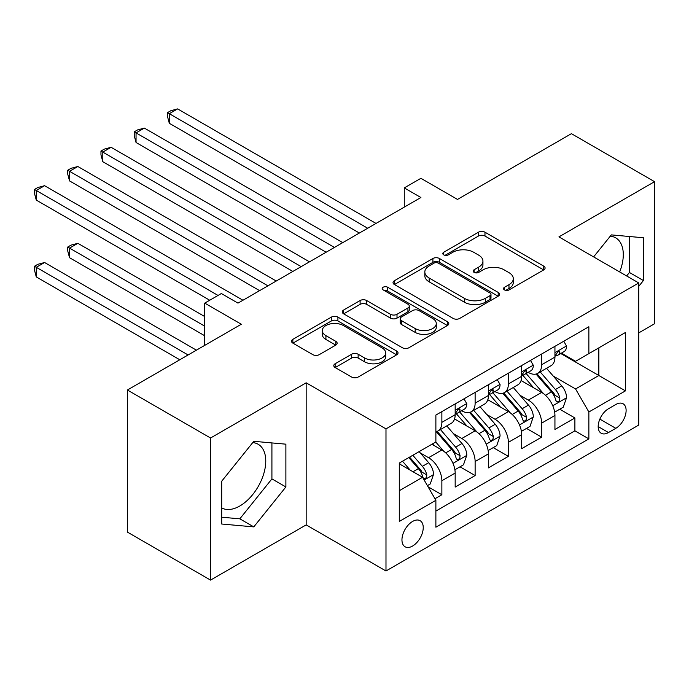 <?xml version="1.0" encoding="UTF-8"?>
<svg xmlns="http://www.w3.org/2000/svg" width="689" height="689" viewBox="0 0 689 689"><rect width="100%" height="100%" fill="white"/><g stroke="black" fill="none" stroke-linecap="round" stroke-linejoin="round"><path stroke-width="1.03" d="M504.486 289.923A3.23 1.869 0 0 0 509.05 289.923L543.742 269.899A4.616 2.661 0 0 0 545.094 268.012A4.616 2.661 0 0 0 543.742 266.135L484.978 232.202A4.616 2.661 0 0 0 478.45 232.202L443.759 252.234A3.23 1.869 0 0 0 442.812 253.552A3.23 1.869 0 0 0 443.759 254.87A3.23 1.869 0 0 0 448.332 254.87L452.819 252.277A14.77 8.526 0 0 1 473.713 252.277L478.614 255.102A14.77 8.526 0 0 1 482.937 261.14A14.77 8.526 0 0 1 478.614 267.168L474.127 269.761A3.23 1.869 0 0 0 473.179 271.078A3.23 1.869 0 0 0 474.127 272.396A3.23 1.869 0 0 0 478.691 272.396L483.178 269.804A14.77 8.526 0 0 1 504.072 269.804L508.973 272.637A14.77 8.526 0 0 1 513.296 278.666A14.77 8.526 0 0 1 508.973 284.695L504.486 287.287A3.23 1.869 0 0 0 503.538 288.605A3.23 1.869 0 0 0 504.486 289.923L504.486 287.287M221.694 507.922A36.689 21.178 120 0 0 239.824 505.984A36.689 21.178 120 0 0 263.784 473.653A36.689 21.178 120 0 0 258.16 444.259A36.689 21.178 120 0 0 252.751 442.596M412.599 546.024A15.055 8.69 120 0 0 422.426 532.761A15.055 8.69 120 0 0 420.118 520.695A15.055 8.69 120 0 0 412.599 521.444A15.055 8.69 120 0 0 402.764 534.707A15.055 8.69 120 0 0 405.072 546.765A15.055 8.69 120 0 0 412.599 546.024M610.273 236.181A36.689 21.178 -60 0 1 615.69 237.843A36.689 21.178 -60 0 1 619.687 271.948M335.138 363.758A4.616 2.661 0 0 0 333.786 365.644A4.616 2.661 0 0 0 335.138 367.53L351.623 377.047A4.616 2.661 0 0 0 358.151 377.047L396.675 354.809A4.616 2.661 0 0 0 398.027 352.923A4.616 2.661 0 0 0 396.675 351.037L337.911 317.112A4.616 2.661 0 0 0 331.383 317.112L292.859 339.35A4.616 2.661 0 0 0 291.507 341.236A4.616 2.661 0 0 0 292.859 343.122L312.772 354.62A4.616 2.661 0 0 0 319.3 354.62L335.793 345.103A4.616 2.661 0 0 0 337.145 343.217A4.616 2.661 0 0 0 335.793 341.331L325.914 335.629A12.35 7.131 0 0 1 322.297 330.591A12.35 7.131 0 0 1 329.919 324.002A12.35 7.131 0 0 1 343.38 325.544L382.059 347.885A12.35 7.131 0 0 1 385.676 352.923A12.35 7.131 0 0 1 378.054 359.512A12.35 7.131 0 0 1 364.602 357.97L358.151 354.241A4.616 2.661 0 0 0 351.623 354.241L335.138 363.758L335.138 367.53M638.755 332.882L654.55 323.761L654.55 181.672L571.405 133.666L457.496 199.431L420.91 178.313L404.279 187.908L420.91 197.51L237.989 303.117L221.358 293.523L204.736 303.117L204.736 345.361M210.55 438.006L210.55 580.104L306.166 524.897L306.166 382.808L210.55 438.006L127.405 390.008L241.314 324.243L204.736 303.117M306.166 382.808L385.986 428.885L638.755 282.955L638.755 425.053L385.986 570.983L385.986 428.885M654.55 181.672L558.934 236.878L638.755 282.955M453.147 318.43A4.616 2.661 0 0 0 459.675 318.43L498.199 296.192A4.616 2.661 0 0 0 499.551 294.306A4.616 2.661 0 0 0 498.199 292.42L439.436 258.496A4.616 2.661 0 0 0 432.907 258.496L394.384 280.742A4.616 2.661 0 0 0 393.031 282.619A4.616 2.661 0 0 0 394.384 284.505L453.147 318.43M384.419 290.629A3.23 1.869 0 0 1 387.692 291.077L387.692 287.244L447.437 321.729A4.616 2.661 0 0 1 448.789 323.615A4.616 2.661 0 0 1 447.437 325.501L408.913 347.738A4.616 2.661 0 0 1 402.385 347.738L343.622 313.814L343.622 310.05A4.616 2.661 0 0 0 342.269 311.928A4.616 2.661 0 0 0 343.622 313.814M343.622 310.05L360.106 300.525A4.616 2.661 0 0 1 366.634 300.525L390.465 314.287A4.616 2.661 0 0 0 397.002 314.287L407.931 307.974A4.616 2.661 0 0 0 409.283 306.088A4.616 2.661 0 0 0 407.931 304.202L383.127 289.88A3.23 1.869 0 0 1 382.18 288.562A3.23 1.869 0 0 1 384.169 286.839A3.23 1.869 0 0 1 387.692 287.244M210.55 580.104L127.405 532.097L127.405 390.008M434.966 498.733L441.864 494.754L428.058 486.787M420.212 452.871L428.558 457.694A18.81 10.86 60 0 1 441.864 480.733L455.171 473.05L455.171 487.071L475.126 475.548L459.985 466.815M453.465 433.674L461.819 438.488A18.81 10.86 60 0 1 475.126 461.535L488.423 453.853L488.423 467.874L508.379 456.351L493.246 447.609M486.727 414.468L495.081 419.291A18.81 10.86 60 0 1 508.379 442.329L521.685 434.647L521.685 448.668L541.64 437.145L541.64 423.132A18.81 10.86 -120 0 0 528.334 400.085L519.988 395.271M526.508 428.412L541.64 437.145M455.171 473.05A18.81 10.86 -120 0 0 441.864 450.012L431.882 444.25M488.423 453.853A18.81 10.86 -120 0 0 475.126 430.814L454.551 418.938M521.685 434.647A18.81 10.86 -120 0 0 508.379 411.609L487.812 399.732M615.802 404.503L608.49 408.732A14.581 8.414 120 0 0 598.965 421.582A14.581 8.414 120 0 0 601.196 433.26A14.581 8.414 120 0 0 608.49 432.537L615.802 428.317A14.581 8.414 120 0 0 625.328 415.467A14.581 8.414 120 0 0 623.097 403.78A14.581 8.414 120 0 0 615.802 404.503M399.293 490.723L422.572 477.279L435.879 500.317L435.879 527.206L588.862 438.876L588.862 411.996L575.565 388.949L553.241 376.065M435.879 500.317L399.293 521.444L399.293 463.068L435.879 441.95L435.879 415.062L588.862 326.741L588.862 353.621L625.448 332.494L625.448 390.87L588.862 411.996M461.647 410.739L461.819 410.842A18.81 10.86 60 0 0 471.224 411.772L484.531 404.09A18.81 10.86 -120 0 0 488.423 395.477L488.423 384.729M494.9 391.541L495.081 391.636A18.81 10.86 60 0 0 504.486 392.575L517.784 384.893A18.81 10.86 -120 0 0 521.685 376.28L521.685 365.523M435.879 511.074L574.893 430.814L574.893 417.947L554.938 429.471L554.938 415.45A18.81 10.86 -120 0 0 541.64 392.411L521.073 380.535M528.162 372.336L528.334 372.439A18.81 10.86 -120 0 0 537.739 373.369A18.81 10.86 -120 0 0 541.64 364.757L541.64 354M537.739 373.369L551.045 365.687A18.81 10.86 -120 0 0 554.938 357.074L554.938 346.326M441.864 411.609L441.864 422.366A18.81 10.86 60 0 1 437.963 430.978A18.81 10.86 60 0 1 435.879 431.736M437.963 430.978L451.269 423.296A18.81 10.86 -120 0 0 455.171 414.683L455.171 403.926M475.126 392.403L475.126 403.16A18.81 10.86 60 0 1 471.224 411.772M508.379 373.205L508.379 383.962A18.81 10.86 60 0 1 504.486 392.575M508.379 442.329L508.379 456.351M475.126 461.535L475.126 475.548M441.864 480.733L441.864 494.754M422.572 477.279L399.293 463.835M575.565 388.949L598.844 375.514L598.844 347.859L625.448 332.494M560.751 353.517L625.448 390.87M561.423 353.138L575.565 361.303L588.862 353.621M306.166 524.897L385.986 570.983M404.279 187.908L404.279 207.113M559.761 409.206L574.893 417.947M574.893 430.814L588.862 438.876M638.755 286.34L643.405 280.544L643.405 237.757L611.315 234.889L593.617 256.902M221.694 524.019L253.785 526.887L285.883 486.959L285.883 444.172L253.785 441.304L221.694 481.223L221.694 524.019M626.637 275.962L629.436 272.482L629.436 236.508M629.436 272.482L643.405 280.544M221.694 517.206L239.824 518.826L271.914 478.898L271.914 442.924M271.914 478.898L285.883 486.959M239.824 518.826L253.785 526.887M505.778 290.379L508.973 288.536A14.77 8.526 0 0 0 513.296 282.507L513.296 278.666M482.937 261.14L482.937 264.981A14.77 8.526 0 0 1 478.614 271.01L475.41 272.853M543.681 269.933L484.978 236.043A4.616 2.661 0 0 0 478.45 236.043L445.051 255.326M498.138 296.227L439.436 262.337A4.616 2.661 0 0 0 432.907 262.337L394.444 284.54M490.034 295.624A3.23 1.869 0 0 0 490.981 294.306A3.23 1.869 0 0 0 490.034 292.989L438.454 263.207A3.23 1.869 0 0 0 433.889 263.207L429.152 265.945A14.77 8.526 0 0 0 424.829 271.974A14.77 8.526 0 0 0 429.152 278.003L464.412 298.363A14.77 8.526 0 0 0 485.306 298.363L490.034 295.624L490.034 299.465A3.23 1.869 0 0 0 490.981 298.148L490.981 294.306M424.829 271.974L424.829 275.815A14.77 8.526 0 0 0 429.152 281.844L429.152 278.003M490.034 299.465L485.306 302.204A14.77 8.526 0 0 1 464.412 302.204L429.152 281.844M343.682 313.848L360.106 304.366L360.106 300.525M409.283 306.088L409.283 309.929A4.616 2.661 0 0 1 407.931 311.816L397.002 318.129A4.616 2.661 0 0 1 390.465 318.129L366.634 304.366A4.616 2.661 0 0 0 360.106 304.366M387.692 291.077L447.376 325.535M415.2 328.567A12.35 7.131 0 0 0 428.653 330.109A12.35 7.131 0 0 0 436.283 323.52A12.35 7.131 0 0 0 432.666 318.482L419.033 310.61A4.616 2.661 0 0 0 412.504 310.61L401.566 316.923A4.616 2.661 0 0 0 400.214 318.809A4.616 2.661 0 0 0 401.566 320.695L415.2 328.567L415.2 332.408A12.35 7.131 0 0 0 428.653 333.95A12.35 7.131 0 0 0 436.283 327.361L436.283 323.52M400.214 318.809L400.214 322.65A4.616 2.661 0 0 0 401.566 324.536L401.566 320.695M415.2 332.408L401.566 324.536M385.676 352.923L385.676 356.764A12.35 7.131 0 0 1 378.054 363.353A12.35 7.131 0 0 1 364.602 361.803L358.151 358.082A4.616 2.661 0 0 0 351.623 358.082L335.198 367.564M322.297 330.591L322.297 334.432A12.35 7.131 0 0 0 325.914 339.47L325.914 335.629M335.724 345.137L325.914 339.47M396.614 354.844L337.911 320.953A4.616 2.661 0 0 0 331.383 320.953L292.92 343.156M554.662 412.151L563.257 407.19L566.582 397.587A12.462 7.2 -120 0 0 561.724 385.892L546.532 368.296M543.483 393.626L526.12 373.516M533.605 387.769L523.519 376.099A29.868 17.242 -120 0 0 522.598 375.057M169.313 200.103L292.868 271.44L102.799 161.7L102.799 152.097L111.11 147.3L309.499 261.837M536.051 374.049L551.415 391.843A12.462 7.2 60 0 1 555.859 400.43L556.764 401.902L558.452 401.67L559.58 400.3L559.856 398.121A12.462 7.2 -120 0 0 555.412 389.535L540.21 371.939M536.955 373.757L553.465 392.876A6.347 3.669 60 0 1 555.067 395.357L559.856 398.121M563.757 341.236L566.582 346.128A12.462 7.2 60 0 1 563.998 351.648L557.685 355.291A12.462 7.2 -120 0 0 559.856 352.423L559.589 351.321L558.03 351.631L555.859 354.723A12.462 7.2 60 0 1 554.938 356.497M367.693 228.231L169.313 113.694L177.624 108.896L376.013 223.434M555.36 355.877L555.412 355.877A12.462 7.2 -120 0 0 557.685 355.291M359.382 233.037L169.313 123.297L169.313 113.694L167.487 112.643L170.812 110.722L177.624 108.896M169.313 123.297L167.487 116.484L167.487 112.643M521.401 431.357L529.996 426.396L533.32 416.793A12.462 7.2 -120 0 0 528.472 405.089L513.271 387.494M510.23 412.823L492.859 392.721M500.343 406.966L490.267 395.297A29.868 17.242 -120 0 0 489.336 394.263M136.052 219.309L259.607 290.637L69.537 180.906L69.537 171.303L77.848 166.505L276.237 281.034M502.789 393.247L518.162 411.04A12.462 7.2 60 0 1 522.606 419.627L523.511 421.108L525.19 420.867L526.318 419.498L526.594 417.327A12.462 7.2 -120 0 0 522.15 408.741L506.958 391.145M503.693 392.954L520.204 412.074A6.347 3.669 60 0 1 521.806 414.563L526.594 417.327M488.148 450.554L496.743 445.594L500.068 435.991A12.462 7.2 -120 0 0 495.21 424.295L480.018 406.699M476.969 432.029L459.606 411.919M467.09 426.172L457.005 414.502A29.868 17.242 -120 0 0 456.084 413.46M102.799 238.506L209.723 300.24L36.276 200.103L36.276 190.5L44.596 185.703L242.976 300.24M469.528 412.453L484.901 430.246A12.462 7.2 60 0 1 489.345 438.833L490.249 440.305L491.937 440.073L493.066 438.704L493.333 436.525A12.462 7.2 -120 0 0 488.889 427.938L473.696 410.343M470.432 412.16L486.951 431.28A6.347 3.669 60 0 1 488.553 433.76L493.333 436.525M454.886 469.76L463.482 464.799L466.806 455.196A12.462 7.2 -120 0 0 461.949 443.492L446.756 425.897M443.716 451.226L435.758 442.019M433.829 445.37L432.537 443.88M204.736 316.561L77.848 243.312L69.537 248.109L69.537 257.712L204.736 335.767M436.275 431.65L451.639 449.443A12.462 7.2 60 0 1 456.084 458.03L456.996 459.511L458.676 459.27L459.804 457.901L460.08 455.73A12.462 7.2 -120 0 0 455.636 447.144L440.435 429.548M437.179 431.357L453.689 450.477A6.347 3.669 60 0 1 455.291 452.966L460.08 455.73M69.537 257.712L67.711 250.891L67.711 247.05L204.736 326.164M67.711 247.05L71.036 245.129L77.848 243.312M427.395 485.633L430.22 483.997L433.545 474.394A12.462 7.2 -120 0 0 428.696 462.698L419.127 451.614M410.196 470.131L402.497 461.217M400.567 464.575L399.293 463.094M196.417 350.167L44.596 262.509L36.276 267.306L36.276 276.909L179.786 359.761M408.818 457.574L418.387 468.649A12.462 7.2 60 0 1 422.831 477.236L423.735 478.709L425.414 478.476L426.543 477.107L426.818 474.928A12.462 7.2 -120 0 0 422.374 466.341L412.806 455.265M409.585 457.126L420.436 469.683A6.347 3.669 60 0 1 422.03 472.163L426.818 474.928M36.276 276.909L34.45 270.097L34.45 266.255L188.106 354.964M34.45 266.255L37.774 264.335L44.596 262.509M530.496 360.433L533.32 365.334A12.462 7.2 60 0 1 530.745 370.846L524.424 374.497A12.462 7.2 -120 0 0 526.594 371.621L526.327 370.518L524.777 370.828L522.606 373.929A12.462 7.2 60 0 1 521.685 375.703M334.441 247.437L136.052 132.899L144.371 128.102L342.752 242.631M522.098 375.083L522.15 375.083A12.462 7.2 -120 0 0 524.424 374.497M326.121 252.234L136.052 142.502L136.052 132.899L134.226 131.84L137.55 129.92L144.371 128.102M136.052 142.502L134.226 135.681L134.226 131.84M497.234 379.639L500.068 384.531A12.462 7.2 60 0 1 497.484 390.052L491.162 393.695A12.462 7.2 -120 0 0 493.333 390.827L493.074 389.724L491.515 390.034L489.345 393.126A12.462 7.2 60 0 1 488.423 394.9M301.179 266.634L100.964 151.046L104.289 149.125L111.11 147.3M488.846 394.28L488.889 394.28A12.462 7.2 -120 0 0 491.162 393.695M102.799 161.7L100.964 154.887L100.964 151.046M463.981 398.836L466.806 403.737A12.462 7.2 60 0 1 464.222 409.249L457.909 412.9A12.462 7.2 -120 0 0 460.08 410.024L459.813 408.921L458.254 409.232L456.084 412.332A12.462 7.2 60 0 1 455.171 414.106M267.926 285.84L67.711 170.243L71.036 168.323L77.848 166.505M455.584 413.486L455.636 413.486A12.462 7.2 -120 0 0 457.909 412.9M69.537 180.906L67.711 174.084L67.711 170.243M218.034 295.443L34.45 189.449L37.774 187.529L44.596 185.703M36.276 200.103L34.45 193.29L34.45 189.449M428.558 457.694L441.864 450.012M461.819 438.488L475.126 430.814M495.081 419.291L508.379 411.609M528.334 400.085L541.64 392.411M541.64 364.757L554.938 357.074M441.864 422.366L455.171 414.683M475.126 403.16L488.423 395.477M508.379 383.962L521.685 376.28M541.64 423.132L554.938 415.45M599.852 419.11L615.802 428.317M598.181 426.586L608.49 432.537M508.973 288.536L508.973 284.695M474.127 272.396L474.127 269.761M478.614 271.01L478.614 267.168M443.759 254.87L443.759 252.234M478.45 236.043L478.45 232.202M484.978 236.043L484.978 232.202M543.742 269.899L543.742 266.135M394.384 284.505L394.384 280.742M432.907 262.337L432.907 258.496M439.436 262.337L439.436 258.496M498.199 296.192L498.199 292.42M464.412 302.204L464.412 298.363M485.306 302.204L485.306 298.363M366.634 304.366L366.634 300.525M390.465 318.129L390.465 314.287M397.002 318.129L397.002 314.287M407.931 311.816L407.931 307.974M447.437 325.501L447.437 321.729M351.623 358.082L351.623 354.241M358.151 358.082L358.151 354.241M364.602 361.803L364.602 357.97M335.793 345.103L335.793 341.331M292.859 343.122L292.859 339.35M331.383 320.953L331.383 317.112M337.911 320.953L337.911 317.112M396.675 354.809L396.675 351.037M552.759 405.761L566.496 397.829M555.412 389.535L561.724 385.892M545.473 395.271L551.415 391.843M566.496 345.99L554.938 352.656M558.245 351.493L559.856 352.423M519.506 424.967L533.243 417.034M522.15 408.741L528.472 405.089M512.211 414.477L518.162 411.04M486.245 444.164L499.981 436.232M488.889 427.938L495.21 424.295M478.958 433.674L484.901 430.246M452.983 463.37L466.72 455.438M455.636 447.144L461.949 443.492M445.697 452.88L451.639 449.443M424.157 480.018L433.467 474.635M422.374 466.341L428.696 462.698M413.004 471.75L418.387 468.649M533.243 365.187L521.685 371.862M524.984 370.699L526.594 371.621M499.981 384.393L488.423 391.059M491.722 389.896L493.333 390.827M466.72 403.59L455.171 410.265M458.469 409.094L460.08 410.024"/></g></svg>
